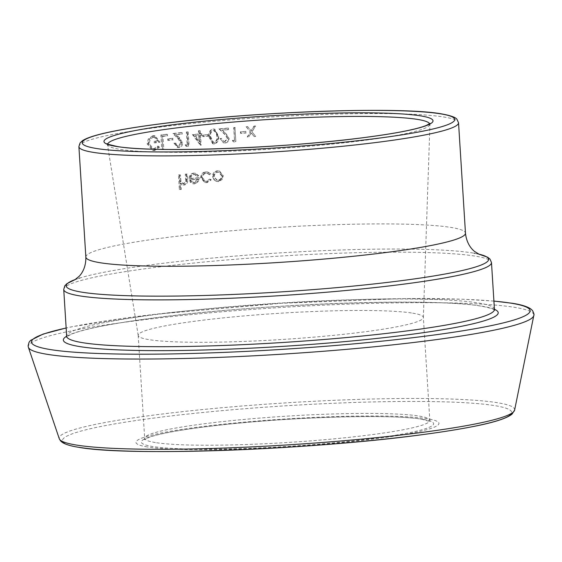<?xml version="1.0" encoding="UTF-8"?>
<svg xmlns="http://www.w3.org/2000/svg" width="562" height="562" viewBox="0 0 562 562"><rect width="100%" height="100%" fill="white"/><g stroke="black" fill="none" stroke-linecap="round" stroke-linejoin="round"><path stroke-width="0.42" stroke-dasharray="2.81 2.11" d="M412.67 313.146A142.867 13.165 176.4 0 1 423.362 317.411A142.867 13.165 176.4 0 1 423.362 317.53A142.867 13.165 176.4 0 1 308.173 337.622A142.867 13.165 176.4 0 1 148.881 339.624A142.867 13.165 176.4 0 1 138.203 335.472A142.867 13.165 176.4 0 1 138.189 335.352A142.867 13.165 176.4 0 1 252.76 315.198A142.867 13.165 176.4 0 1 412.67 313.146M255.464 125.979A190.195 17.527 176.4 0 0 253.961 126.085L251.045 130.784L247.575 126.541A190.195 17.527 176.4 0 0 246.079 126.654L250.364 131.894L247.266 136.903A190.195 17.527 176.4 0 1 248.769 136.798L251.179 132.892L254.066 136.418A190.195 17.527 176.4 0 1 255.57 136.313L251.867 131.782L255.464 125.979L252.036 131.937L255.703 136.468A188.403 17.359 176.4 0 0 254.214 136.573L251.355 133.046L248.769 136.798M245.833 131.389A190.195 17.527 176.4 0 0 240.445 131.789L240.536 133.236A190.195 17.527 176.4 0 1 245.924 132.829L245.833 131.389L245.924 132.829M234.965 127.504A190.195 17.527 176.4 0 0 233.715 127.602L234.509 140.24A190.195 17.527 176.4 0 0 232.373 140.416L233.279 141.793A190.195 17.527 176.4 0 1 235.85 141.589L234.965 127.504L235.85 141.589M220.016 138.554L223.564 142.839L220.016 138.554A190.195 17.527 176.4 0 1 221.245 138.442L223.845 141.441L221.245 138.442M223.114 142.706L224.779 142.86C227.315 142.453 228.615 140.936 228.678 138.322L225.573 133.503L221.899 130.033A190.195 17.527 176.4 0 1 228.298 129.492L228.207 128.052L228.593 128.185L228.685 129.632A188.403 17.359 176.4 0 0 222.341 130.166L225.98 133.637L229.064 138.463C229.008 141.076 227.722 142.586 225.207 142.994L223.564 142.839M223.402 141.308L224.624 141.42L227.434 138.315L224.554 134.213L218.878 128.846A190.195 17.527 176.4 0 1 228.207 128.052M208.916 136.826L212.668 143.739L213.883 143.823C217.269 142.636 218.674 140.029 218.098 135.99L214.241 129.112L212.949 129.014C209.647 130.068 208.305 132.674 208.916 136.826L209.486 136.945L213.216 143.865L214.41 143.942C217.768 142.762 219.159 140.156 218.583 136.116L214.747 129.232L213.483 129.134C210.195 130.229 208.867 132.836 209.486 136.945M207.743 134.578A190.195 17.527 176.4 0 0 202.622 135.07L202.713 136.517A190.195 17.527 176.4 0 1 207.835 136.025L207.743 134.578L208.319 134.697L208.411 136.145L207.835 136.025M201.344 133.742A190.195 17.527 176.4 0 0 199.819 133.889L199.615 130.637A190.195 17.527 176.4 0 0 198.435 130.756L198.646 134.009A190.195 17.527 176.4 0 0 192.464 134.634L200.29 145.115A190.195 17.527 176.4 0 1 200.529 145.087L199.91 135.337A190.195 17.527 176.4 0 1 201.435 135.189L201.344 133.742L201.983 133.854L202.074 135.302A188.403 17.359 176.4 0 0 200.564 135.449L201.182 145.2L200.529 145.087M187.476 131.887A190.195 17.527 176.4 0 0 186.338 132.007L187.132 144.652A190.195 17.527 176.4 0 0 185.179 144.863L186.015 146.225A190.195 17.527 176.4 0 1 188.368 145.972L187.476 131.887L188.249 131.986L189.134 146.071L188.368 145.972M173.995 143.212L174.894 143.296L178.323 147.539L177.452 147.448L173.995 143.212A190.195 17.527 176.4 0 1 175.091 143.085L175.983 143.169C176.271 145.165 177.283 146.141 179.011 146.099L178.147 146.008C176.405 146.057 175.386 145.08 175.091 143.085M177.452 147.448L178.302 147.441C180.585 146.991 181.758 145.453 181.8 142.832L178.955 138.062L175.625 134.655A190.195 17.527 176.4 0 1 181.407 134.002L181.315 132.555L182.137 132.653L182.228 134.093A188.403 17.359 176.4 0 0 176.503 134.74L179.805 138.154L182.622 142.931C182.587 145.544 181.428 147.082 179.159 147.532L178.323 147.539M172.906 133.51L173.813 133.594L178.906 138.884L181.505 142.938L179.011 146.099L178.147 146.008L180.669 142.846L178.042 138.793L172.906 133.51A190.195 17.527 176.4 0 1 181.315 132.555M172.267 138.315A190.195 17.527 176.4 0 0 167.638 138.87L167.729 140.317A190.195 17.527 176.4 0 1 172.358 139.762L172.267 138.315L173.18 138.4L173.272 139.847L172.358 139.762M166.422 134.283A190.195 17.527 176.4 0 0 160.851 134.978L161.737 149.063A190.195 17.527 176.4 0 1 162.776 148.937L161.982 136.292A190.195 17.527 176.4 0 1 166.514 135.73L166.422 134.283L167.392 134.367L167.483 135.807A188.403 17.359 176.4 0 0 162.994 136.362L163.788 149.007L162.776 148.937M157.789 140.83A190.195 17.527 176.4 0 0 154.016 141.329L154.107 142.776A190.195 17.527 176.4 0 1 158.913 142.144L153.953 135.611L152.843 135.66L148.227 138.976L147.195 143.907L152.527 150.532L153.574 150.497L158.477 147.061L157.536 146.148L153.447 149.056L152.653 149.085L148.171 143.83C148.326 139.952 149.942 137.711 153.019 137.093L153.953 137.065L157.789 140.83L158.842 140.9L155.028 137.128L153.953 137.065M217.986 181.456L221.653 179.426L222.791 175.646L219.096 170.932L217.318 170.806C214.206 171.354 212.619 173.279 212.541 176.573L214.122 180.1L216.335 181.35L218.499 181.582L222.13 179.559L223.255 175.78L219.58 171.052L217.831 170.932C214.747 171.48 213.174 173.398 213.103 176.693L214.67 180.219L216.869 181.477L218.499 181.582M210.666 179.707L209.619 179.145L206.191 181.287L204.94 181.245L201.814 177.655C201.934 175.042 203.226 173.539 205.692 173.159L206.949 173.208L209.338 174.627L210.293 173.841L207.35 171.972L205.594 171.902C202.432 172.394 200.775 174.311 200.627 177.662L204.737 182.481L206.359 182.545L210.666 179.707L211.242 179.826L210.209 179.264L206.816 181.407L205.587 181.364L202.475 177.768C202.587 175.154 203.865 173.658 206.31 173.279L207.547 173.328L209.928 174.747L210.876 173.96L207.94 172.084L206.212 172.014C203.079 172.506 201.442 174.424 201.301 177.775L205.39 182.594L206.985 182.657L211.242 179.826M198.604 177.676A190.195 17.527 176.4 0 0 190.167 178.554C190.188 176.208 191.249 174.824 193.349 174.403L194.34 174.424L196.967 176.208L197.965 175.513L194.691 173.138L193.412 173.124C190.497 173.7 189.043 175.632 189.043 178.92L190.328 182.243L192.963 183.76L194.108 183.774L197.796 181.357L198.604 177.676L199.292 177.789L198.491 181.463L194.845 183.879L192.963 183.76M186.444 174.051A190.195 17.527 176.4 0 0 185.312 174.171L185.629 181.371L183.388 183.662L182.755 183.655L180.128 181.28L179.552 174.817A190.195 17.527 176.4 0 0 178.442 174.944L179.355 189.394A190.195 17.527 176.4 0 1 180.458 189.261L180.079 183.163L182.819 184.898L183.669 184.898C186.162 184.203 187.195 182.334 186.774 179.306L186.444 174.051L187.244 174.143L187.575 179.404C187.996 182.432 186.97 184.301 184.505 184.996L182.819 184.898M147.335 446.931A151.796 13.987 176.4 0 1 229.914 423.495A151.796 13.987 176.4 0 1 427.612 418.802A151.796 13.987 176.4 0 1 345.04 442.238A151.796 13.987 176.4 0 1 147.335 446.931M180.458 189.261L181.329 189.352L180.943 183.254L183.669 184.989M180.079 183.163L180.943 183.254M183.669 184.898L184.505 184.996M185.312 174.171L186.12 174.269A188.403 17.359 176.4 0 1 187.244 174.143M186.12 174.269L186.444 181.47L184.224 183.753L183.605 183.746L180.992 181.371L180.416 174.908L179.552 174.817M185.629 181.371L186.444 181.47M183.388 183.662L184.224 183.753M180.128 181.28L180.992 181.371M178.442 174.944L179.32 175.028A188.403 17.359 176.4 0 1 180.416 174.908M179.32 175.028L180.226 189.478A188.403 17.359 176.4 0 1 181.329 189.352M179.355 189.394L180.226 189.478M197.965 175.513L198.66 175.625L195.407 173.244L194.15 173.229C191.263 173.806 189.823 175.737 189.823 179.018L191.101 182.341L193.714 183.865M193.412 173.124L194.15 173.229M189.043 178.92L189.823 179.018M190.328 182.243L191.101 182.341M194.108 183.774L194.845 183.879M197.796 181.357L198.491 181.463M190.167 178.554L190.94 178.66A188.403 17.359 176.4 0 1 199.292 177.789M190.94 178.66C190.961 176.306 192.007 174.923 194.087 174.508L195.056 174.529L197.669 176.32L198.66 175.625M193.349 174.403L194.087 174.508M196.967 176.208L197.669 176.32M194.824 182.608L192.373 181.898L191.136 179.91A188.403 17.359 176.4 0 1 198.217 179.173L194.824 182.608L191.614 181.793L190.37 179.805A190.195 17.527 176.4 0 1 197.515 179.06L194.094 182.502M192.373 181.898L191.614 181.793M191.136 179.91L190.37 179.805M198.217 179.173L197.515 179.06M209.619 179.145L210.209 179.264M206.191 181.287L206.816 181.407M201.814 177.655L202.475 177.768M205.692 173.159L206.31 173.279M209.338 174.627L209.928 174.747M210.293 173.841L210.876 173.96M205.594 171.902L206.212 172.014M200.627 177.662L201.301 177.775M206.359 182.545L206.985 182.657M221.653 179.426L222.13 179.559M222.791 175.646L223.255 175.78M217.318 170.806L217.831 170.932M212.541 176.573L213.103 176.693M214.122 180.1L214.67 180.219M214.298 176.573C214.354 174.072 215.555 172.611 217.901 172.197L219.215 172.295L222.039 175.878C221.976 178.379 220.768 179.861 218.414 180.318L217.192 180.233L213.75 176.447C213.806 173.946 215.021 172.485 217.389 172.07L218.723 172.169L221.569 175.744C221.498 178.252 220.276 179.735 217.901 180.198L216.658 180.107L213.75 176.447M217.901 172.197L217.389 172.07M222.039 175.878L221.569 175.744M218.414 180.318L217.901 180.198M157.536 146.148L158.589 146.211L154.543 149.12L153.763 149.141L149.309 143.886C149.457 140.015 151.059 137.767 154.107 137.156L155.028 137.128M153.447 149.056L154.543 149.12M148.171 143.83L149.309 143.886M153.019 137.093L154.107 137.156M154.016 141.329L155.098 141.392A188.403 17.359 176.4 0 1 158.842 140.9M155.098 141.392L155.189 142.839A188.403 17.359 176.4 0 1 159.952 142.214L155.028 135.674L153.932 135.723L149.366 139.032L148.347 143.963L153.637 150.595L154.662 150.56L159.524 147.125L158.589 146.211M154.107 142.776L155.189 142.839M158.913 142.144L159.952 142.214M152.843 135.66L153.932 135.723M148.227 138.976L149.366 139.032M147.195 143.907L148.347 143.963M153.574 150.497L154.662 150.56M158.477 147.061L159.524 147.125M161.982 136.292L162.994 136.362M166.514 135.73L167.483 135.807M160.851 134.978L161.863 135.049A188.403 17.359 176.4 0 1 167.392 134.367M161.863 135.049L162.755 149.141A188.403 17.359 176.4 0 1 163.788 149.007M161.737 149.063L162.755 149.141M167.638 138.87L168.593 138.947A188.403 17.359 176.4 0 1 173.18 138.4M168.593 138.947L168.684 140.395A188.403 17.359 176.4 0 1 173.272 139.847M167.729 140.317L168.684 140.395M178.302 147.441L179.159 147.532M181.8 142.832L182.622 142.931M175.625 134.655L176.503 134.74M181.407 134.002L182.228 134.093M173.813 133.594A188.403 17.359 176.4 0 1 182.137 132.653M178.042 138.793L178.906 138.884M180.669 142.846L181.505 142.938M174.894 143.296A188.403 17.359 176.4 0 1 175.983 143.169M186.338 132.007L187.111 132.105A188.403 17.359 176.4 0 1 188.249 131.986M187.111 132.105L187.912 144.75L187.132 144.652M185.179 144.863L185.973 144.961A188.403 17.359 176.4 0 1 187.912 144.75M185.973 144.961L186.802 146.324A188.403 17.359 176.4 0 1 189.134 146.071M186.015 146.225L186.802 146.324M199.91 135.337L200.564 135.449M201.435 135.189L202.074 135.302M199.819 133.889L200.472 134.002A188.403 17.359 176.4 0 1 201.983 133.854M200.472 134.002L200.269 130.756L199.615 130.637M198.435 130.756L199.103 130.869A188.403 17.359 176.4 0 1 200.269 130.756M199.103 130.869L199.306 134.121L198.646 134.009M192.464 134.634L193.18 134.74A188.403 17.359 176.4 0 1 199.306 134.121M193.18 134.74L200.943 145.228A188.403 17.359 176.4 0 1 201.182 145.2M200.29 145.115L200.943 145.228M199.784 141.68L195.541 135.955A188.403 17.359 176.4 0 1 199.398 135.561L199.784 141.68L199.117 141.568L194.838 135.842A190.195 17.527 176.4 0 1 198.73 135.456L199.117 141.568M195.541 135.955L194.838 135.842M199.398 135.561L198.73 135.456M202.622 135.07L203.247 135.189A188.403 17.359 176.4 0 1 208.319 134.697M203.247 135.189L203.339 136.629A188.403 17.359 176.4 0 1 208.411 136.145M202.713 136.517L203.339 136.629M213.883 143.823L214.41 143.942M218.098 135.99L218.583 136.116M212.949 129.014L213.483 129.134M213.609 130.581L214.431 130.63L216.644 132.737L217.375 136.229C217.866 139.369 216.862 141.462 214.361 142.495L213.532 142.439L210.68 136.84C210.139 133.566 211.115 131.48 213.609 130.581L216.138 132.611L216.876 136.102C217.339 139.299 216.321 141.385 213.834 142.376L212.991 142.312L210.125 136.721C209.577 133.44 210.567 131.353 213.082 130.454M216.644 132.737L216.138 132.611M217.375 136.229L216.876 136.102M214.361 142.495L213.834 142.376M224.779 142.86L225.207 142.994M228.678 138.322L229.064 138.463M221.899 130.033L222.341 130.166M228.298 129.492L228.685 129.632M218.878 128.846L219.349 128.972A188.403 17.359 176.4 0 1 228.593 128.185M219.349 128.972L224.983 134.353L227.828 138.449L225.053 141.554L223.845 141.441M224.554 134.213L224.983 134.353M227.434 138.315L227.828 138.449M224.624 141.42L225.053 141.554M220.487 138.681A188.403 17.359 176.4 0 1 221.702 138.575M233.715 127.602L234.052 127.743A188.403 17.359 176.4 0 1 235.288 127.644M234.052 127.743L234.509 140.24M232.373 140.416L232.731 140.556A188.403 17.359 176.4 0 1 234.846 140.381M232.731 140.556L233.623 141.933A188.403 17.359 176.4 0 1 236.173 141.729M240.445 131.789L240.719 131.937A188.403 17.359 176.4 0 1 246.058 131.536M240.719 131.937L240.81 133.384A188.403 17.359 176.4 0 1 246.149 132.983M253.961 126.085L254.101 126.239A188.403 17.359 176.4 0 1 255.591 126.134M254.101 126.239L251.221 130.939L247.575 126.541M246.079 126.654L246.297 126.801A188.403 17.359 176.4 0 1 247.779 126.689M246.297 126.801L250.547 132.042L247.477 137.058A188.403 17.359 176.4 0 1 248.966 136.945M79.305 447.352A225.053 20.738 176.4 0 1 201.73 412.599A225.053 20.738 176.4 0 1 494.848 405.645A225.053 20.738 176.4 0 1 511.49 413.372M514.616 410.077A228.193 21.026 -3.6 0 0 497.581 402.736A228.193 21.026 -3.6 0 0 239.398 406.235A228.193 21.026 -3.6 0 0 59.27 438.725M493.914 301.12A249.83 23.021 -3.6 0 0 66.154 328.032M28.395 347.33A253.279 23.337 176.4 0 1 228.32 311.271A253.279 23.337 176.4 0 1 514.883 307.379A253.279 23.337 176.4 0 1 533.795 315.528M494.434 309.374A214.298 19.747 -3.6 0 0 478.395 302.974A214.298 19.747 -3.6 0 0 238.527 306.051A214.298 19.747 -3.6 0 0 66.674 336.287M66.674 336.224A217.873 20.077 176.4 0 1 257.529 307.828A217.873 20.077 176.4 0 1 481.915 306.192A217.873 20.077 176.4 0 1 494.427 309.311M63.731 289.479A214.298 19.747 176.4 0 1 235.583 259.244A214.298 19.747 176.4 0 1 475.452 256.167A214.298 19.747 176.4 0 1 491.483 262.566M474.49 253.272L478.705 254.115A211.621 19.501 -3.6 0 0 474.124 253.209A211.621 19.501 -3.6 0 0 472.761 252.977A211.621 19.501 -3.6 0 0 274.333 253.244A211.621 19.501 -3.6 0 0 79.783 278.014A211.621 19.501 -3.6 0 0 75.336 279.504L79.425 278.127M78.898 146.654A190.195 17.527 176.4 0 1 231.418 119.818A190.195 17.527 176.4 0 1 444.303 117.086A190.195 17.527 176.4 0 1 458.536 122.769M155.358 442.554A142.867 13.165 176.4 0 1 144.666 438.29A142.867 13.165 176.4 0 1 259.237 418.128A142.867 13.165 176.4 0 1 419.147 416.077A142.867 13.165 176.4 0 1 429.839 420.348A142.867 13.165 176.4 0 1 315.268 440.503A142.867 13.165 176.4 0 1 155.358 442.554M422.666 419.294A146.436 13.495 -3.6 0 0 231.944 423.825A146.436 13.495 -3.6 0 0 152.281 446.439A146.436 13.495 -3.6 0 0 343.01 441.908A146.436 13.495 -3.6 0 0 422.666 419.294M107.756 144.012A161.308 14.865 -3.6 0 0 107.721 144.631A161.308 14.865 -3.6 0 0 119.776 149.323A161.308 14.865 -3.6 0 0 299.63 147.061A161.308 14.865 -3.6 0 0 429.691 124.378A161.308 14.865 -3.6 0 0 429.572 123.766M85.846 257.038A190.195 17.527 176.4 0 1 238.365 230.202A190.195 17.527 176.4 0 1 451.244 227.47A190.195 17.527 176.4 0 1 465.477 233.153M186.774 179.306L187.575 179.404M185.615 179.011L186.429 179.109M179.784 178.54L180.655 178.625M178.955 138.062L179.805 138.154M210.68 136.84L210.125 136.721M225.573 133.503L225.98 133.637M493.907 301.063L463.221 299.244L401.486 298.647L281.239 303.269L155.456 314.235L73.074 326.529L66.154 327.969M494.672 310.126C494.771 310.603 496.155 308.945 481.121 306.171C433.829 297.179 251.79 304.056 146.204 318.998C123.668 322.061 105.424 325.18 91.458 328.356C81.82 330.575 74.851 332.655 70.552 334.594L66.527 337.06M138.189 335.352L144.666 438.29L144.322 439.603L149.935 437.011C162.762 432.838 186.837 428.785 222.152 424.865C294.193 416.758 393.646 414.061 421.872 419.273L430.344 421.605L429.839 420.348L423.362 317.411M138.203 335.472L107.314 143.732M423.362 317.53L429.972 123.429M479.267 254.354L474.124 253.209M74.823 279.799L79.783 278.014M183.605 183.746L182.755 183.655M195.407 173.244L194.691 173.138M195.056 174.529L194.333 174.431M193.939 182.594L193.188 182.488M205.587 181.364L204.94 181.245M207.547 173.328L206.949 173.208M207.94 172.084L207.35 171.972M205.39 182.594L204.737 182.481M219.58 171.052L219.096 170.932M216.869 181.477L216.335 181.35M219.215 172.295L218.723 172.169M217.192 180.233L216.658 180.107M153.763 149.141L152.653 149.085M155.028 135.674L153.946 135.611M153.637 150.595L152.527 150.532M214.747 129.232L214.248 129.105M212.668 143.739L213.216 143.865M214.431 130.63L213.918 130.51M213.532 142.439L212.991 142.312"/><path stroke-width="0.84" d="M514.616 410.077L512.073 414.096C506.65 418.5 493.197 422.743 471.708 426.825C458.093 429.48 441.837 432.066 422.947 434.574C312.648 449.755 128.705 456.653 78.792 447.317C71.03 446.116 65.515 444.472 62.256 442.364L60.499 440.826L59.27 438.725A228.193 21.026 -3.6 0 0 76.242 445.027A228.193 21.026 -3.6 0 0 328.889 441.971A228.193 21.026 -3.6 0 0 514.616 410.077L533.795 315.528A253.279 23.337 176.4 0 1 327.646 350.927A253.279 23.337 176.4 0 1 47.236 354.32A253.279 23.337 176.4 0 1 28.395 347.33L28.1 345.834L29.112 342.139L30.573 340.389L43.162 334.06L66.154 327.969M66.154 328.032A249.83 23.021 -3.6 0 0 50.137 349.536A249.83 23.021 -3.6 0 0 375.514 341.808A249.83 23.021 -3.6 0 0 511.413 303.234A249.83 23.021 -3.6 0 0 493.914 301.12M494.434 309.374L491.483 262.566A214.298 19.747 176.4 0 1 319.63 292.802A214.298 19.747 176.4 0 1 79.769 295.886A214.298 19.747 176.4 0 1 63.731 289.479L66.674 336.287A214.298 19.747 -3.6 0 0 82.712 342.694A214.298 19.747 -3.6 0 0 322.574 339.617A214.298 19.747 -3.6 0 0 494.434 309.374L494.672 310.126M494.427 309.311A217.873 20.077 176.4 0 1 342.63 341.808A217.873 20.077 176.4 0 1 79.635 346.571A217.873 20.077 176.4 0 1 66.674 336.224M63.731 289.479L64.799 285.819L66.857 283.705L75.35 279.49A211.621 19.501 -3.6 0 0 82.024 292.198A211.621 19.501 -3.6 0 0 349.494 286.458A211.621 19.501 -3.6 0 0 478.726 254.122L487.654 257.227L489.966 259.068L491.483 262.566M440.784 113.868A186.619 17.197 -3.6 0 0 197.726 119.636A186.619 17.197 -3.6 0 0 96.207 148.459A186.619 17.197 -3.6 0 0 339.265 142.685A186.619 17.197 -3.6 0 0 440.784 113.868M78.898 146.654L80.029 143.001L82.347 140.809C91.451 134.451 124.469 128.459 159.952 123.907C252.134 111.634 400.615 106.267 441.577 113.889C455.585 116.397 456.541 118.891 456.941 119.27L458.536 122.769A190.195 17.527 176.4 0 1 306.016 149.604A190.195 17.527 176.4 0 1 93.13 152.337A190.195 17.527 176.4 0 1 78.898 146.654L85.846 257.038C86.126 268.58 80.71 274.79 79.003 276.441L74.823 279.799M429.572 123.766A161.308 14.865 -3.6 0 0 417.615 119.425A161.308 14.865 -3.6 0 0 239.637 121.54A161.308 14.865 -3.6 0 0 107.756 144.012M116.292 146.443A164.863 15.195 176.4 0 1 205.973 120.985A164.863 15.195 176.4 0 1 420.699 115.884A164.863 15.195 176.4 0 1 331.011 141.343A164.863 15.195 176.4 0 1 116.292 146.443M458.536 122.769L465.477 233.153A190.195 17.527 176.4 0 1 312.957 259.988A190.195 17.527 176.4 0 1 100.078 262.721A190.195 17.527 176.4 0 1 85.846 257.038M511.49 413.372A225.053 20.738 176.4 0 1 325.925 444.542A225.053 20.738 176.4 0 1 79.305 447.352M533.795 315.528C534.35 314.853 533.9 313.175 532.46 310.498L530.718 308.896C527.205 306.487 521.037 304.611 512.214 303.255L493.907 301.063M79.425 278.127L79.783 278.014M107.314 143.732C105.48 143.619 108.74 144.532 117.086 146.464C152.14 153.117 286.213 148.263 366.579 137.24C383.994 134.95 398.233 132.604 409.312 130.194C417.109 128.487 422.814 126.879 426.432 125.382L429.972 123.429M465.477 233.153C466.643 244.639 472.797 250.125 474.7 251.544L479.267 254.354M59.27 438.725L28.395 347.33M474.49 253.272L474.124 253.209M66.674 336.287L66.527 337.06"/></g></svg>
